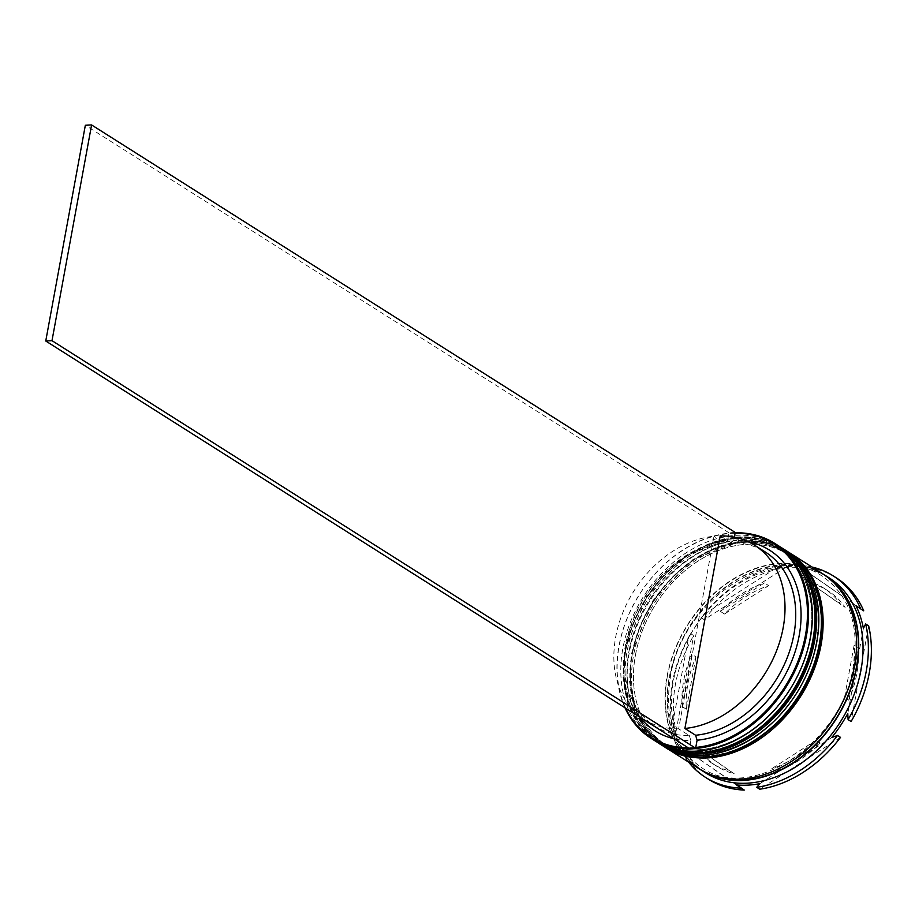 <?xml version="1.0" encoding="UTF-8"?>
<svg xmlns="http://www.w3.org/2000/svg" width="915" height="915" viewBox="0 0 915 915"><rect width="100%" height="100%" fill="white"/><g stroke="black" fill="none" stroke-linecap="round" stroke-linejoin="round"><path stroke-width="0.69" stroke-dasharray="4.58 3.43" d="M624.968 707.752A115.427 86.719 122.3 0 1 618.986 645.967A115.427 86.719 122.3 0 1 735.168 532.804M735.088 533.239A114.65 86.136 -57.7 0 0 728.832 533.582A114.65 86.136 -57.7 0 0 619.181 645.67A114.65 86.136 -57.7 0 0 625.666 708.187M626.009 649.124A113.117 84.981 122.3 0 1 778.402 548.462A113.117 84.981 122.3 0 1 809.752 638.933A113.117 84.981 122.3 0 1 657.37 739.606A113.117 84.981 122.3 0 1 626.009 649.124A113.117 84.981 -57.7 0 0 698.488 749.74A113.117 84.981 -57.7 0 0 809.752 638.933A113.117 84.981 -57.7 0 0 737.284 538.329A113.117 84.981 -57.7 0 0 626.009 649.124M778.345 545.695A115.427 86.719 -57.7 0 0 622.852 648.415A115.427 86.719 -57.7 0 0 654.854 740.738M632.448 653.207A113.117 84.981 122.3 0 1 784.83 552.534A113.117 84.981 122.3 0 1 816.191 643.005A113.117 84.981 122.3 0 1 663.81 743.678A113.117 84.981 122.3 0 1 632.448 653.207A113.117 84.981 -57.7 0 0 704.916 753.811A113.117 84.981 -57.7 0 0 816.191 643.005A113.117 84.981 -57.7 0 0 743.723 542.401A113.117 84.981 -57.7 0 0 632.448 653.207M784.784 549.766A115.427 86.719 -57.7 0 0 629.291 652.498A115.427 86.719 -57.7 0 0 661.282 744.81M705.488 772.798A115.427 86.719 122.3 0 1 673.486 680.474A115.427 86.719 122.3 0 1 828.979 577.754M736.895 784.979L680.211 745.931A116.96 87.874 -57.7 0 1 672.777 723.239L673.097 729.324A119.27 89.601 122.3 0 1 672.502 682.007A119.27 89.601 122.3 0 1 690.653 633.649L688.4 638.11A116.96 87.874 -57.7 0 1 704.401 614.125L701.233 617.785A119.27 89.601 122.3 0 1 782.028 565.962L776.286 567.998A116.96 87.874 -57.7 0 1 799.71 566.694L797.514 565.104A119.27 89.601 122.3 0 1 812.051 567.037M629.017 651.034A113.117 84.981 122.3 0 1 781.399 550.361A113.117 84.981 122.3 0 1 812.76 640.832A113.117 84.981 122.3 0 1 660.378 741.505A113.117 84.981 122.3 0 1 629.017 651.034A113.117 84.981 122.3 0 1 740.292 540.227A113.117 84.981 122.3 0 1 812.76 640.832A113.117 84.981 122.3 0 1 701.485 751.638A113.117 84.981 122.3 0 1 629.017 651.034M658.503 743.049A115.427 86.719 122.3 0 1 627.141 651.137A115.427 86.719 122.3 0 1 781.993 548.016M635.456 655.106A113.117 84.981 122.3 0 1 787.838 554.444A113.117 84.981 122.3 0 1 819.2 644.915A113.117 84.981 122.3 0 1 666.818 745.576A113.117 84.981 122.3 0 1 635.456 655.106A113.117 84.981 122.3 0 1 746.731 544.299A113.117 84.981 122.3 0 1 819.2 644.915A113.117 84.981 122.3 0 1 707.924 755.721A113.117 84.981 122.3 0 1 635.456 655.106M664.942 747.12A115.427 86.719 122.3 0 1 633.58 655.209A115.427 86.719 122.3 0 1 788.433 552.088M699.049 768.726A115.427 86.719 122.3 0 1 667.046 676.402A115.427 86.719 122.3 0 1 822.539 573.682M700.124 769.389A115.427 86.719 122.3 0 1 669.197 677.763A115.427 86.719 122.3 0 1 823.603 574.368M673.097 729.324L676.105 731.222A119.27 89.601 122.3 0 1 675.51 683.905A119.27 89.601 122.3 0 1 693.662 635.559L690.653 633.649M854.141 645.132L858.43 647.854A103.887 78.038 122.3 0 1 856.749 673.852A103.887 78.038 122.3 0 1 848.823 700.204L844.534 697.482L854.141 645.132A103.887 78.038 122.3 0 1 852.46 671.141A103.887 78.038 122.3 0 1 844.534 697.482M678.633 728.82A103.109 77.466 122.3 0 1 644.274 719.464A103.109 77.466 122.3 0 1 615.692 637A103.109 77.466 122.3 0 1 713.986 536.224L678.633 728.82L689.361 735.603A103.109 77.466 122.3 0 1 655.003 726.258A103.109 77.466 122.3 0 1 626.42 643.783A103.109 77.466 122.3 0 1 724.714 543.018L713.986 536.224M689.361 735.603L690.848 740.567A106.963 80.36 122.3 0 1 673.943 738.76M639.894 717.2A106.963 80.36 122.3 0 1 625.437 645.315A106.963 80.36 122.3 0 1 727.517 540.776L724.714 543.018M688.171 747.772A114.65 86.136 -57.7 0 0 689.533 747.761L689.384 748.539M690.848 740.567L689.533 747.761A114.65 86.136 122.3 0 0 695.777 747.418M735.225 532.461L728.981 532.804L727.517 540.776M720.219 611.3L724.508 614.011A103.887 78.038 122.3 0 1 768.714 585.646L764.425 582.935L720.219 611.3A103.887 78.038 122.3 0 1 764.425 582.935M682.041 706.506L686.33 709.217A103.887 78.038 122.3 0 1 695.938 656.867L691.649 654.156L682.041 706.506A103.887 78.038 122.3 0 1 691.649 654.156M729.907 771.025L734.196 773.747A103.887 78.038 122.3 0 1 716.811 766.301A103.887 78.038 122.3 0 1 699.598 749.751L729.907 771.025A103.887 78.038 122.3 0 1 712.522 763.59A103.887 78.038 122.3 0 1 695.308 747.04M815.951 740.338L820.252 743.06A103.887 78.038 122.3 0 1 776.046 771.425L771.745 768.703L815.951 740.338A103.887 78.038 122.3 0 1 771.745 768.703M724.508 614.011L768.714 585.646M686.33 709.217L695.938 656.867M734.196 773.747L699.598 749.751M820.252 743.06L776.046 771.425M858.43 647.854L848.823 700.204M701.233 617.785L704.241 619.695L785.024 567.86L782.028 565.962M704.241 619.695A119.27 89.601 122.3 0 1 785.024 567.86M676.105 731.222L693.662 635.559M708.576 779.306A119.27 89.601 122.3 0 1 681.012 746.228M840.519 737.376L759.736 789.21M868.655 625.849L851.099 721.512M688.56 762.081A119.27 89.601 122.3 0 1 678.015 744.33M734.368 537.174L733.761 540.433A106.963 80.36 122.3 0 1 748.138 541.691M797.514 565.104L863.749 610.843M800.511 567.003A119.27 89.601 122.3 0 1 836.184 577.765M704.401 614.125L776.286 567.998M672.777 723.239L688.4 638.11M736.472 784.944L680.211 745.931M831.781 737.513L759.885 783.64M863.394 628.399L847.77 713.528M799.71 566.694L855.971 605.707M806.275 580.613A103.887 78.038 122.3 0 1 823.66 588.048A103.887 78.038 122.3 0 1 840.874 604.598L810.564 583.324A103.887 78.038 122.3 0 1 827.949 590.77A103.887 78.038 122.3 0 1 845.163 607.32L840.874 604.598M810.564 583.324L845.163 607.32M733.761 540.433L730.959 542.675A103.109 77.466 122.3 0 1 765.317 552.019M730.959 542.675L720.231 535.881M728.981 532.804L85.347 125.275M657.428 742.362A115.427 86.719 122.3 0 1 625.425 650.05A115.427 86.719 122.3 0 1 780.918 547.33M781.136 547.467A115.427 86.719 -57.7 0 0 625.86 650.325A115.427 86.719 -57.7 0 0 657.645 742.5M663.867 746.446A115.427 86.719 122.3 0 1 631.865 654.122A115.427 86.719 122.3 0 1 787.357 551.402M787.575 551.539A115.427 86.719 -57.7 0 0 632.288 654.397A115.427 86.719 -57.7 0 0 664.073 746.583M708.953 773.861A115.038 86.422 122.3 0 1 669.506 677.74A115.038 86.422 122.3 0 1 736.415 580.121A115.038 86.422 122.3 0 1 831.426 580.442M667.355 676.379A115.038 86.422 -57.7 0 0 741.058 778.711A115.038 86.422 -57.7 0 0 854.233 666.017A115.038 86.422 -57.7 0 0 780.529 563.697A115.038 86.422 -57.7 0 0 667.355 676.379M779.614 546.518L758.649 538.317L735.157 537.082L686.765 555.233L646.688 596.191L625.025 649.524L623.126 677.672L627.953 703.555L639.219 725.366L656.146 741.527M786.054 550.601L765.089 542.389L741.585 541.154L693.204 559.305L653.127 600.263L631.464 653.607L629.566 681.744L634.392 707.627L645.647 729.438L662.574 745.611M822.379 576.313C773.015 540.365 681.423 600.492 670.329 677.409C664.096 718.652 674.447 748.664 701.359 767.445C750.723 803.393 842.315 743.266 853.409 666.349C859.631 625.117 849.292 595.093 822.379 576.313M778.402 548.462L781.399 550.361M784.83 552.534L787.838 554.444M644.274 719.464L655.003 726.258M716.811 766.301L712.522 763.59M663.81 743.678L666.818 745.576M657.37 739.606L660.378 741.505M827.949 590.77L823.66 588.048"/><path stroke-width="1.37" d="M748.138 541.691A106.963 80.36 122.3 0 1 797.285 644.251A106.963 80.36 122.3 0 1 697.093 740.212L695.777 747.418A114.65 86.136 -57.7 0 0 805.429 635.33A114.65 86.136 -57.7 0 0 735.088 533.239L734.368 537.174M735.168 532.804A115.427 86.719 122.3 0 1 774.479 543.247A115.427 86.719 122.3 0 1 806.481 635.57A115.427 86.719 122.3 0 1 650.988 738.291A115.427 86.719 122.3 0 1 624.968 707.752M650.988 738.291L654.854 740.738A115.427 86.719 -57.7 0 0 810.347 638.018A115.427 86.719 -57.7 0 0 778.345 545.695L774.479 543.247M659.143 743.449L661.282 744.81A115.427 86.719 -57.7 0 0 816.775 642.09A115.427 86.719 -57.7 0 0 784.784 549.766L782.634 548.417A115.427 86.719 122.3 0 1 814.636 640.729A115.427 86.719 122.3 0 1 659.143 743.449A115.427 86.719 122.3 0 1 658.503 743.049M823.603 574.368A115.427 86.719 122.3 0 1 824.689 575.043L828.979 577.754A115.427 86.719 122.3 0 1 860.981 670.077A115.427 86.719 122.3 0 1 705.488 772.798L701.187 770.075A115.427 86.719 122.3 0 1 700.124 769.389M812.051 567.037A119.27 89.601 122.3 0 1 833.176 575.867A119.27 89.601 122.3 0 1 860.74 608.944L855.971 605.707A116.96 87.874 -57.7 0 1 863.394 628.399L865.647 623.95A119.27 89.601 122.3 0 1 866.242 671.255A119.27 89.601 122.3 0 1 848.091 719.613L847.77 713.528A116.96 87.874 -57.7 0 1 831.781 737.513L837.511 735.477L840.519 737.376A119.27 89.601 122.3 0 1 759.736 789.21L756.728 787.312L759.885 783.64A116.96 87.874 -57.7 0 1 736.472 784.944L744.238 790.068L736.895 784.979M781.993 548.016A115.427 86.719 122.3 0 1 782.634 548.417M788.433 552.088A115.427 86.719 122.3 0 1 789.073 552.488A115.427 86.719 122.3 0 1 821.075 644.812A115.427 86.719 122.3 0 1 665.582 747.532A115.427 86.719 122.3 0 1 664.942 747.12M789.073 552.488L822.539 573.682A115.427 86.719 122.3 0 1 854.541 665.994A115.427 86.719 122.3 0 1 699.049 768.726L665.582 747.532M824.689 575.043A115.427 86.719 122.3 0 1 856.68 667.355A115.427 86.719 122.3 0 1 701.187 770.075M673.943 738.76A106.963 80.36 122.3 0 1 639.894 717.2M625.666 708.187A114.65 86.136 -57.7 0 0 688.171 747.772M744.238 790.068A119.27 89.601 122.3 0 1 708.576 779.306L705.568 777.407A119.27 89.601 122.3 0 1 688.56 762.081M865.647 623.95L868.655 625.849A119.27 89.601 122.3 0 1 851.099 721.512L848.091 719.613M741.242 788.17A119.27 89.601 122.3 0 1 705.568 777.407M837.511 735.477A119.27 89.601 122.3 0 1 756.728 787.312M833.176 575.867L836.184 577.765A119.27 89.601 122.3 0 1 863.749 610.843L860.74 608.944M754.589 545.226A103.109 77.466 122.3 0 1 777.041 649.547A103.109 77.466 122.3 0 1 684.889 728.466L720.231 535.881A103.109 77.466 122.3 0 1 754.589 545.226L765.317 552.019A103.109 77.466 122.3 0 1 787.758 656.341A103.109 77.466 122.3 0 1 695.617 735.26L697.093 740.212M684.889 728.466L695.617 735.26M695.777 747.418L695.64 748.196L689.384 748.539L45.75 341.009L85.347 125.275L91.591 124.932L735.225 532.461L735.088 533.239M695.64 748.196L51.995 340.666L91.591 124.932M45.75 341.009L51.995 340.666M779.614 546.518L780.918 547.33A115.427 86.719 122.3 0 1 812.92 639.642A115.427 86.719 122.3 0 1 657.428 742.362L657.851 742.637A115.427 86.719 -57.7 0 0 813.344 639.917A115.427 86.719 -57.7 0 0 781.353 547.593A115.427 86.719 -57.7 0 0 781.136 547.467M657.645 742.5A115.427 86.719 -57.7 0 0 657.851 742.637C709.777 779.752 802.421 718.401 813.744 640.443C820.217 598.33 809.42 567.38 781.353 547.593L780.918 547.33M786.054 550.601L787.357 551.402A115.427 86.719 122.3 0 1 819.36 643.725A115.427 86.719 122.3 0 1 663.867 746.446L664.29 746.709A115.427 86.719 -57.7 0 0 819.783 643.988A115.427 86.719 -57.7 0 0 787.781 551.676A115.427 86.719 -57.7 0 0 787.575 551.539M664.073 746.583A115.427 86.719 -57.7 0 0 664.29 746.709C716.205 783.823 808.86 722.484 820.183 644.515C826.657 602.402 815.86 571.452 787.781 551.676L787.357 551.402M831.426 580.442A115.038 86.422 122.3 0 1 856.371 667.378A115.038 86.422 122.3 0 1 708.953 773.861M656.146 741.527L657.428 742.362M662.574 745.611L663.867 746.446"/></g></svg>
